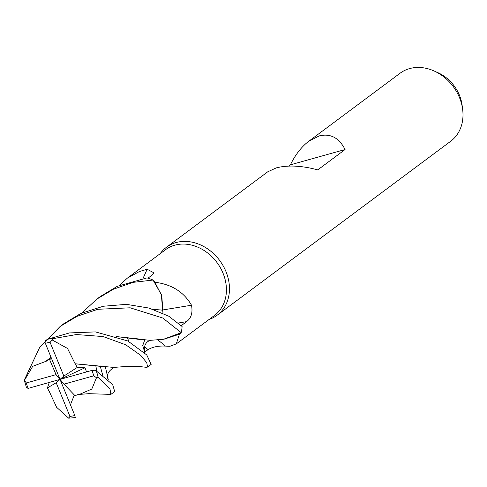 <?xml version="1.0" encoding="UTF-8"?>
<svg xmlns="http://www.w3.org/2000/svg" width="487" height="487" viewBox="0 0 487 487"><rect width="100%" height="100%" fill="white"/><g stroke="black" fill="none" stroke-linecap="round" stroke-linejoin="round"><path stroke-width="0.73" d="M142.74 345.49L144.669 340.218L142.74 345.49L144.584 351.864L142.746 345.49M209.173 319.405A42.393 34.729 -126.7 0 0 217.147 315.223A42.393 34.729 -126.7 0 0 223.204 265.89A42.393 34.729 -126.7 0 0 176.044 242.556A42.393 34.729 -126.7 0 0 166.493 247.219A42.393 34.729 -126.7 0 0 160.205 253.672M179.453 334.149L176.3 343.883L214.517 315.418A40.981 33.573 -126.7 0 0 220.368 267.734A40.981 33.573 -126.7 0 0 174.784 245.18A40.981 33.573 -126.7 0 0 165.556 249.685L127.338 278.15L139.379 271.545L147.147 269.262L153.929 272.823L152.133 274.954L148.011 278.199M217.147 315.223L450.682 141.267A42.393 34.729 -126.7 0 0 462.65 109.398A42.393 34.729 -126.7 0 0 433.99 70.925A42.393 34.729 -126.7 0 0 409.579 68.6A42.393 34.729 -126.7 0 0 400.028 73.269L308.77 141.248L319.216 135.91C330.436 133.201 339.055 137.748 345.07 149.533L290.386 164.831C295.451 154.562 301.581 146.703 308.77 141.248M345.07 149.533L317.767 169.872C301.678 165.586 287.86 164.923 276.318 167.869L267.667 171.856L166.493 247.219M288.7 166.091L290.386 164.831M176.3 343.883L169.884 346.3L165.44 346.105C158.385 345.74 152.595 346.921 148.066 349.642L144.633 352.071M119.485 285.315L127.338 278.15M157.088 339.372A717.747 213.945 -102.8 0 1 165.44 346.105M46.466 361.123L32.696 366.334L24.393 380.444L24.563 379.501L39.611 347.511L60.205 326.393L77.031 316.313L97.838 309.288L130.139 307.796L162.701 317.993L181.201 332.609L179.417 334.185L163.949 339.226L181.115 332.694L163.675 339.22M162.841 309.945A717.747 8.188 170.9 0 1 191.519 305.221C192.889 312.849 191.196 318.328 186.436 321.676L181.334 325.669M154.811 282.235C171.607 284.286 183.843 291.95 191.519 305.221M81.919 312.952L96.901 299.061L113.386 289.229L132.921 282.381L153.028 280.043L161.386 294.556L162.585 310.219L161.386 294.562L153.125 280.153L154.884 282.277L161.806 295.846L163.029 313.366M143.014 278.412A717.747 515.569 87 0 0 147.147 269.262M152.723 309.3L162.755 310.182M152.699 309.288L162.81 310.164M462.65 109.398L462.108 105.198A35.868 29.384 -126.7 0 0 437.862 72.648L433.99 70.925M96.87 371.307L95.671 365.104M100.158 365.853L102.812 375.52M181.201 332.609A42.393 34.729 -126.7 0 0 182.095 326.497L168.672 316.154L148.852 308.034L126.443 304.357L103.323 306.244L80.927 313.409L64.041 323.538L60.211 326.393M153.028 280.043A42.393 34.729 -126.7 0 0 146.977 277.907L117.306 286.307L100.304 296.528M162.713 310.176L162.987 313.348M86.546 371.916L84.975 367.776L77.238 367.454L63.846 376.055L50.106 342.391L53.217 338.611L76.422 334.545L103.171 336.566L125.768 344.802L140.773 355.388L146.782 362.748L147.555 367.064L146.502 367.326M147.604 367.021L151.159 364.379L146.776 354.962L127.813 340.967L95.458 331.903L69.422 332.931L47.379 339.311L45.656 340.577L45.066 342.58L60.023 379.397L56.072 374.637L26.316 382.965L24.393 380.444M75.266 417.548L74.809 415.466L60.023 379.397L63.974 384.158L75.041 395.7L78.17 394.476M75.205 363.923L67.529 348.448L52.194 339.975M75.394 363.789L113.781 367.423L125.22 366.522C134.4 366.309 140.219 366.437 142.661 366.906L146.581 367.332M128.787 341.436L127.381 337.515M77.238 367.454L75.351 363.819L103.847 366.681M78.06 394.373L79.411 394.415L91.793 389.07L96.493 377.723L98.088 377.358L110.044 389.229L110.859 394.397L114.689 391.542L112.674 384.608L96.292 370.93L94.673 370.272L91.897 370.406L60.023 379.397L56.2 382.733L69.939 416.403L68.691 418.187L75.424 417.59M108.345 380.03L105.411 367.003L108.345 380.03C106.099 375.13 108.108 370.887 114.384 367.295M49.303 391.548L56.608 407.296L68.691 418.193M49.266 382.429L47.434 387.896L49.205 391.615M24.35 380.505L26.499 387.652L28.149 388.389L60.023 379.397L63.846 376.055M70.81 405.708L70.67 404.216L74.341 394.969M110.859 394.397L88.835 393.673L79.411 394.415M49.777 359.552L51.421 358.414L46.387 360.958L50.952 357.269M116.588 336.596L138.57 338.946M116.527 336.572L142.941 339.847M150.66 340.206C145.723 341.825 143.702 345.709 144.584 351.864L144.895 353.081M46.362 360.91L50.922 357.196M139.653 339.147L150.026 340.364L163.936 339.22M49.625 359.649L56.072 374.637M47.434 387.896L56.2 382.733M63.974 384.158L93.729 375.83L96.493 377.723M60.023 379.397L84.975 367.776M144.487 346.787A714.411 212.953 -102.8 0 1 148.066 349.642M178.619 322.96A714.411 8.151 170.9 0 1 186.436 321.676M50.106 342.391A39.569 32.416 -126.7 0 0 45.297 343.311A39.569 32.416 -126.7 0 0 45.236 343.329M53.217 338.611A42.393 34.729 -126.7 0 0 47.379 339.311M69.939 416.403A39.569 32.416 -126.7 0 0 74.748 415.484A39.569 32.416 -126.7 0 0 74.809 415.466M98.088 377.358A42.393 34.729 -126.7 0 0 96.292 370.93M26.316 382.965A39.569 32.416 -126.7 0 0 28.149 388.389M93.729 375.83A39.569 32.416 -126.7 0 0 91.897 370.406M100.505 296.376L97.443 298.659"/></g></svg>
